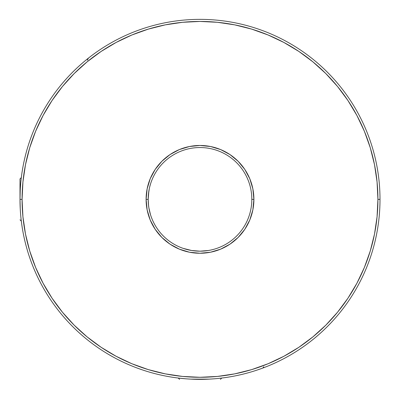 <?xml version="1.0" encoding="UTF-8"?>
<svg xmlns="http://www.w3.org/2000/svg" width="400" height="400" viewBox="0 0 400 400"><rect width="100%" height="100%" fill="white"/><g stroke="black" fill="none" stroke-linecap="round" stroke-linejoin="round"><path stroke-width="0.6" d="M20.23 190.22L20 199.365A180 180 0 0 1 200 19.365A180 180 0 0 1 380 199.365A180 180 0 0 1 200 379.365A180 180 0 0 1 20 199.365L20 178.93L20 199.365A180 180 0 0 0 200 379.365A180 180 0 0 0 380 199.365L377.92 199.365A177.92 177.92 0 0 1 200 377.285A177.92 177.92 0 0 1 22.08 199.365L20 199.365L20.235 208.51M190.855 379.13L209.145 379.13M185.655 378.79L178.255 378.05M21.315 177.615L21.59 175.495L21.31 177.62M150.535 214.81L148.87 207.775L148.36 203.675L148.18 199.365L148.87 190.94L148.18 199.365A51.82 51.82 0 0 0 200 251.18A51.82 51.82 0 0 0 251.82 199.365A51.82 51.82 0 0 0 200 147.545A51.82 51.82 0 0 0 148.18 199.365L146.105 199.365A53.895 53.895 0 0 1 200 145.47A53.895 53.895 0 0 1 253.895 199.365L251.82 199.365A51.82 51.82 0 0 1 200 251.18A51.82 51.82 0 0 1 148.18 199.365L148.36 203.68L148.18 199.365A51.82 51.82 0 0 1 200 147.545A51.82 51.82 0 0 1 251.82 199.365L253.895 199.365L252.86 209.88L249.795 219.99L244.815 229.305L238.11 237.475L229.945 244.175L220.625 249.16L210.515 252.225L200 253.26L189.485 252.225L179.375 249.16L170.055 244.175L161.89 237.475L155.185 229.305L150.205 219.99L147.14 209.88L146.105 199.365L147.14 188.85L150.205 178.74L155.185 169.42L161.89 161.255L170.055 154.55L179.375 149.57L189.485 146.505L200 145.47L210.515 146.505L220.625 149.57L229.945 154.55L238.11 161.255L244.815 169.42L249.795 178.74L252.86 188.85L253.895 199.365A53.895 53.895 0 0 1 200 253.26A53.895 53.895 0 0 1 146.105 199.365L148.18 199.365L148.575 205.715M149.945 212.76L150.225 213.775M148.86 207.735L149.715 211.875M148.765 207.105L148.855 207.695M148.36 195.065L149.3 188.66M150.075 185.485L149.78 186.595M150.535 183.92L150.225 184.955M217.7 248.065L218.115 247.915M215.445 248.825L214.32 249.165M213.87 249.29L212.29 249.705M208.405 250.495L210.69 250.065M203.065 251.09L200.015 251.18M195.26 250.965L200.005 251.18L208.415 250.495M183.155 248.365L191.625 250.5M187.845 249.735L186.165 249.3M377.5 229.25L377.96 226.38M312.375 339.975L312.85 339.595M85.37 338.145L87.625 339.975M22.04 226.38L22.13 226.98M137.13 30.7L134.415 31.735M265.585 31.735L262.91 30.715M195.705 251.005L199.99 251.18L191.595 250.495M377.92 199.365L377.065 181.925L374.505 164.655L370.26 147.715L364.38 131.275L356.915 115.49L347.935 100.515L337.535 86.49L325.81 73.555L312.87 61.83L298.85 51.43L283.87 42.45L268.09 34.985L251.65 29.105L234.71 24.86L217.44 22.3L200 21.44L182.56 22.3L165.29 24.86L148.35 29.105L131.91 34.985L116.13 42.45L101.15 51.43L87.13 61.83L74.19 73.555L62.465 86.49L52.065 100.515L43.085 115.49L35.62 131.275L29.74 147.715L25.495 164.655L22.935 181.925L22.08 199.365L22.935 216.805L25.495 234.075L29.74 251.01L35.62 267.45L43.085 283.235L52.065 298.21L62.465 312.235L74.19 325.175L87.13 336.9L101.15 347.3L116.13 356.275L131.91 363.745L148.35 369.625L165.29 373.865L182.56 376.43L200 377.285L217.44 376.43L234.71 373.865L251.65 369.625L268.09 363.745L283.87 356.275L298.85 347.3L312.87 336.9L325.81 325.175L337.535 312.235L347.935 298.21L356.915 283.235L364.38 267.45L370.26 251.01L374.505 234.075L377.065 216.805L377.92 199.365L380 199.365A180 180 0 0 0 200 19.365A180 180 0 0 0 20 199.365L22.08 199.365A177.92 177.92 0 0 1 200 21.44A177.92 177.92 0 0 1 377.92 199.365M149.685 186.98L150.53 183.945M152.255 219.505L151.455 217.485M21.31 221.11L21.59 223.23M221.745 378.05L223.87 377.775M200 251.18L201.63 251.155M377.5 169.48L377.96 172.35M312.375 58.755L312.85 59.135M85.37 60.585L87.625 58.755M22.04 172.35L22.13 171.745M137.13 368.03L134.415 366.99M265.585 366.99L262.87 368.03L263.755 366.75M149.63 211.525L149.71 211.85M88.405 58.135L87.365 60.275M21.385 221.18L20 219.795M21.385 177.545L20 178.93M221.82 377.98L220.435 379.365M178.18 377.98L179.565 379.365"/></g></svg>
